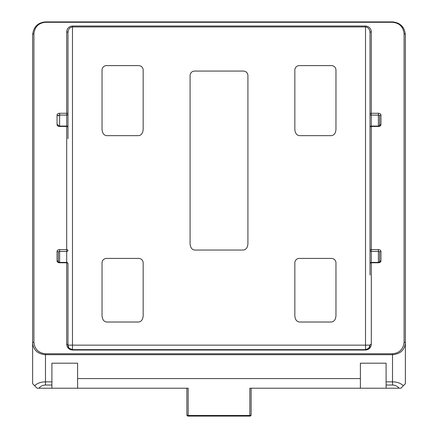 <?xml version="1.0" encoding="UTF-8"?>
<svg xmlns="http://www.w3.org/2000/svg" width="438" height="438" viewBox="0 0 438 438"><rect width="100%" height="100%" fill="white"/><g stroke="black" fill="none" stroke-linecap="round" stroke-linejoin="round"><path stroke-width="0.66" d="M175.622 388.216L186.867 388.216L186.867 414.813A1.287 1.287 0 0 0 188.154 416.1L249.846 416.1A1.287 1.287 0 0 0 251.133 414.813A1.287 0.903 180 0 1 250.843 415.388M249.846 416.1L249.846 415.854A1.287 1.287 0 0 0 251.133 414.572A1.287 0.909 180 0 1 249.846 415.481L249.846 388.216L386.092 388.216L386.092 381.854L392.519 381.854C397.074 381.909 400.688 383.195 403.365 385.725L405.369 383.715L405.369 343.118C404.509 350.165 400.228 354.019 392.519 354.687L45.481 354.687C37.772 354.019 33.491 350.165 32.631 343.118L32.631 34.755C33.491 26.921 37.772 22.639 45.481 21.9L392.519 21.9C400.228 22.639 404.509 26.921 405.369 34.755L405.369 343.118A1.287 0.909 0 0 0 404.082 342.209L404.082 33.846C403.349 26.866 399.494 23.011 392.519 22.278L45.481 22.278C38.506 23.011 34.651 26.866 33.918 33.846A1.287 0.909 180 0 0 32.631 34.755M370.022 135.085L370.022 32.713C369.732 29.176 368.232 27.249 365.527 26.932L72.473 26.932C69.768 27.249 68.273 29.176 67.978 32.713L67.978 135.085L67.978 32.713A1.287 0.909 180 0 0 66.691 31.804C67.058 28.317 68.985 26.39 72.473 26.023L365.527 26.023C369.015 26.39 370.942 28.317 371.309 31.804L371.309 113.272L378.377 113.272A2.573 1.818 0 0 1 380.95 115.09L380.95 124.633A1.287 0.909 180 0 0 379.664 125.542A1.287 0.909 180 0 1 378.377 126.451L371.309 126.451A1.287 0.909 180 0 0 370.022 127.359L370.022 273.23M371.309 31.804A1.287 0.909 180 0 0 370.022 32.713L370.022 275.048M378.377 113.272L378.377 115.09L371.309 115.09A1.287 0.909 180 0 1 370.022 114.181A1.287 0.909 0 0 1 371.309 113.272L371.309 249.6A1.287 0.909 0 0 0 370.022 250.509A1.287 0.909 0 0 0 371.309 251.417L378.377 251.417L378.377 262.778L371.309 262.778L371.309 344.246C370.942 347.734 369.015 349.661 365.527 350.033L72.473 350.033C68.985 349.661 67.058 347.734 66.691 344.246L66.691 262.778L59.623 262.778A1.287 0.909 180 0 1 58.336 261.869L58.336 252.326A1.287 0.909 180 0 1 59.623 251.417L59.623 262.406L58.336 261.869A1.287 0.909 0 0 0 57.05 260.96A2.573 1.818 0 0 0 59.623 262.778L59.623 262.406L66.691 262.406L66.691 251.417L59.623 251.417L59.623 249.6A2.573 1.818 0 0 0 57.05 251.417A1.287 0.909 -0 0 1 58.336 252.326L58.336 262.537M186.867 408.211L186.867 414.572A1.287 0.909 180 0 0 188.154 415.481L249.846 415.481L249.846 415.854L188.154 415.854L188.154 388.216L37.126 388.216L32.631 383.715L32.631 343.118A1.287 0.909 0 0 1 33.918 342.209C34.651 349.185 38.506 353.039 45.481 353.778L392.519 353.778C399.494 353.039 403.349 349.185 404.082 342.209M371.309 344.246A1.287 0.909 180 0 0 370.022 345.155A4.5 4.5 0 0 1 365.527 349.655L368.708 348.336L370.022 345.155L365.527 345.155L365.527 26.023M67.978 263.687A1.287 1.287 0 0 0 66.691 262.406L66.691 262.778A1.287 0.909 180 0 1 67.978 263.687L67.978 345.155A1.287 0.909 180 0 0 66.691 344.246M403.365 385.725L400.874 388.216L386.092 388.216M251.133 414.813L251.133 388.216L262.378 388.216M77.614 388.216L77.614 363.201L51.908 363.201L51.908 388.216M77.614 378.574L360.386 378.574L360.386 363.201L386.092 363.201L386.092 381.854M360.386 388.216L360.386 378.574M67.978 285.346L67.978 284.59M72.473 26.023L72.473 345.155L67.978 345.155L67.978 275.048M59.623 249.6L66.691 249.6L66.691 126.451A1.287 0.909 180 0 1 67.978 127.359L67.978 138.72M190.081 349.655L247.919 349.655M72.473 350.033L72.473 349.655A4.5 4.5 0 0 1 67.978 345.155L68.876 347.854L67.978 345.155A4.5 4.5 0 0 0 72.473 349.655L365.527 349.655L365.527 345.155L72.473 345.155L72.473 349.655L69.292 348.336L70.54 349.217M138.665 349.655L106.533 349.655M331.467 349.655L299.335 349.655M190.081 75.56L190.081 243.736C190.366 247.541 191.866 249.644 194.581 250.043L243.418 250.043C246.134 249.644 247.634 247.541 247.919 243.736L247.919 75.56A4.5 4.5 0 0 0 243.418 71.066L194.581 71.066A4.5 4.5 0 0 0 190.081 75.56M299.335 322.023L331.467 322.023C334.178 321.618 335.678 319.516 335.962 315.716L335.962 262.899A4.5 4.5 0 0 0 331.467 258.398L299.335 258.398A4.5 4.5 0 0 0 294.834 262.899L294.834 315.716C295.119 319.516 296.619 321.618 299.335 322.023M143.166 315.716L143.166 262.899A4.5 4.5 0 0 0 138.665 258.398L106.533 258.398A4.5 4.5 0 0 0 102.038 262.899L102.038 315.716C102.322 319.516 103.822 321.618 106.533 322.023L138.665 322.023C141.381 321.618 142.881 319.516 143.166 315.716M294.834 70.102L294.834 129.341C295.119 133.147 296.619 135.249 299.335 135.649L331.467 135.649C334.178 135.249 335.678 133.147 335.962 129.341L335.962 70.102A4.5 4.5 0 0 0 331.467 65.601L299.335 65.601A4.5 4.5 0 0 0 294.834 70.102M102.038 70.102L102.038 129.341C102.322 133.147 103.822 135.249 106.533 135.649L138.665 135.649C141.381 135.249 142.881 133.147 143.166 129.341L143.166 70.102A4.5 4.5 0 0 0 138.665 65.601L106.533 65.601A4.5 4.5 0 0 0 102.038 70.102M251.133 388.216L251.133 414.572M34.635 385.725C37.312 383.195 40.926 381.909 45.481 381.854L51.908 381.854M45.481 22.278L45.481 21.9L39.256 23.51M403.36 27.851L398.47 23.362M405.369 34.755A1.287 0.909 180 0 0 404.082 33.846M186.867 414.813A1.287 0.903 0 0 0 187.157 415.388M68.876 347.854L69.292 348.336M58.336 126.21L58.336 125.542A1.287 0.909 180 0 0 59.623 126.451L59.623 126.073L58.336 125.542A1.287 0.909 0 0 0 57.05 124.633A2.573 1.818 0 0 0 59.623 126.451L66.691 126.451L66.691 115.09L59.623 115.09L59.623 126.073L66.691 126.073A1.287 1.287 0 0 1 67.978 127.359M380.95 124.633A2.573 1.818 0 0 1 378.377 126.451L378.377 126.073L379.664 125.542L379.664 115.999L379.664 126.21M378.377 249.6L378.377 251.417A1.287 0.909 180 0 1 379.664 252.326A1.287 0.909 0 0 1 380.95 251.417A2.573 1.818 0 0 0 378.377 249.6L371.309 249.6L371.309 262.406L378.377 262.406L379.664 261.869L379.664 252.326L379.664 262.537M57.05 124.633L57.05 115.09A2.573 1.818 0 0 1 59.623 113.272L66.691 113.272L66.691 115.09A1.287 0.909 0 0 0 67.978 114.181A1.287 0.909 0 0 0 66.691 113.272L66.691 31.804M59.623 113.272L59.623 115.09A1.287 0.909 180 0 0 58.336 115.999A1.287 0.909 0 0 0 57.05 115.09M380.95 251.417L380.95 260.96A2.573 1.818 0 0 1 378.377 262.778A1.287 0.909 180 0 0 379.664 261.869A1.287 0.909 0 0 1 380.95 260.96M57.05 260.96L57.05 251.417M33.918 33.846L33.918 342.209M371.309 262.778A1.287 0.909 180 0 0 370.022 263.687A1.287 1.287 0 0 1 371.309 262.406L371.309 262.778M399.078 388.216C397.375 386.157 395.185 385.095 392.519 385.035L392.519 353.778M45.481 353.778L45.481 385.035C42.815 385.095 40.624 386.157 38.922 388.216M51.908 385.035L45.481 385.035M392.519 385.035L386.092 385.035M188.154 416.1L188.154 415.854A1.287 1.287 0 0 1 186.867 414.572M392.519 22.278L392.519 21.9M365.527 350.033L365.527 349.655M66.691 249.6A1.287 0.909 0 0 1 67.978 250.509A1.287 0.909 0 0 1 66.691 251.417L66.691 249.6M370.022 127.359A1.287 1.287 0 0 1 371.309 126.073L378.377 126.073L378.377 115.09A1.287 0.909 180 0 1 379.664 115.999A1.287 0.909 180 0 1 380.95 115.09M370.022 345.155L369.13 347.849M368.708 348.336L367.46 349.217"/></g></svg>
